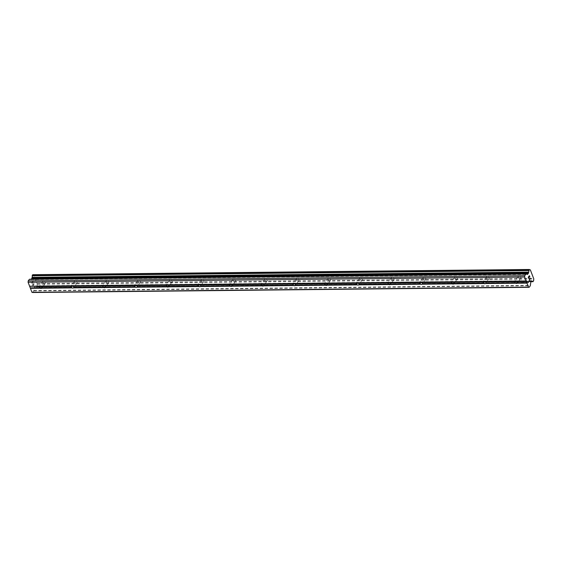 <?xml version="1.0" encoding="UTF-8"?>
<svg xmlns="http://www.w3.org/2000/svg" width="562" height="562" viewBox="0 0 562 562"><rect width="100%" height="100%" fill="white"/><g stroke="black" fill="none" stroke-linecap="round" stroke-linejoin="round"><path stroke-width="0.42" stroke-dasharray="2.81 2.11" d="M44.503 283.662A1.553 1.075 -144.2 0 0 45.283 283.304A1.553 1.075 -144.2 0 0 45.072 281.92A1.553 1.075 -144.2 0 0 43.541 281.14A1.553 1.075 -144.2 0 0 42.768 281.492A1.553 1.075 -144.2 0 0 42.972 282.876A1.553 1.075 -144.2 0 0 44.503 283.662M76.2 283.325A1.553 1.075 -144.2 0 0 76.973 282.974A1.553 1.075 -144.2 0 0 76.769 281.59A1.553 1.075 -144.2 0 0 75.238 280.81A1.553 1.075 -144.2 0 0 74.465 281.162A1.553 1.075 -144.2 0 0 74.669 282.546A1.553 1.075 -144.2 0 0 76.2 283.325M107.897 282.995A1.553 1.075 -144.2 0 0 108.67 282.644A1.553 1.075 -144.2 0 0 108.466 281.253A1.553 1.075 -144.2 0 0 106.935 280.473A1.553 1.075 -144.2 0 0 106.155 280.824A1.553 1.075 -144.2 0 0 106.366 282.208A1.553 1.075 -144.2 0 0 107.897 282.995M139.587 282.658A1.553 1.075 -144.2 0 0 140.367 282.307A1.553 1.075 -144.2 0 0 140.156 280.923A1.553 1.075 -144.2 0 0 138.624 280.143A1.553 1.075 -144.2 0 0 137.852 280.494A1.553 1.075 -144.2 0 0 138.055 281.878A1.553 1.075 -144.2 0 0 139.587 282.658M171.284 282.328A1.553 1.075 -144.2 0 0 172.056 281.976A1.553 1.075 -144.2 0 0 171.853 280.593A1.553 1.075 -144.2 0 0 170.321 279.806A1.553 1.075 -144.2 0 0 169.548 280.164A1.553 1.075 -144.2 0 0 169.752 281.548A1.553 1.075 -144.2 0 0 171.284 282.328M202.98 281.998A1.553 1.075 -144.2 0 0 203.753 281.639A1.553 1.075 -144.2 0 0 203.549 280.255A1.553 1.075 -144.2 0 0 202.018 279.476A1.553 1.075 -144.2 0 0 201.245 279.827A1.553 1.075 -144.2 0 0 201.449 281.211A1.553 1.075 -144.2 0 0 202.98 281.998M234.67 281.66A1.553 1.075 -144.2 0 0 235.45 281.309A1.553 1.075 -144.2 0 0 235.239 279.925A1.553 1.075 -144.2 0 0 233.715 279.145A1.553 1.075 -144.2 0 0 232.935 279.497A1.553 1.075 -144.2 0 0 233.146 280.881A1.553 1.075 -144.2 0 0 234.67 281.66M266.367 281.33A1.553 1.075 -144.2 0 0 267.14 280.979A1.553 1.075 -144.2 0 0 266.936 279.588A1.553 1.075 -144.2 0 0 265.405 278.808A1.553 1.075 -144.2 0 0 264.632 279.159A1.553 1.075 -144.2 0 0 264.835 280.543A1.553 1.075 -144.2 0 0 266.367 281.33M298.064 280.993A1.553 1.075 -144.2 0 0 298.836 280.642A1.553 1.075 -144.2 0 0 298.633 279.258A1.553 1.075 -144.2 0 0 297.101 278.478A1.553 1.075 -144.2 0 0 296.329 278.829A1.553 1.075 -144.2 0 0 296.532 280.213A1.553 1.075 -144.2 0 0 298.064 280.993M329.761 280.663A1.553 1.075 -144.2 0 0 330.533 280.312A1.553 1.075 -144.2 0 0 330.33 278.928A1.553 1.075 -144.2 0 0 328.798 278.141A1.553 1.075 -144.2 0 0 328.018 278.492A1.553 1.075 -144.2 0 0 328.229 279.883A1.553 1.075 -144.2 0 0 329.761 280.663M361.45 280.333A1.553 1.075 -144.2 0 0 362.23 279.974A1.553 1.075 -144.2 0 0 362.019 278.59A1.553 1.075 -144.2 0 0 360.488 277.811A1.553 1.075 -144.2 0 0 359.715 278.162A1.553 1.075 -144.2 0 0 359.919 279.546A1.553 1.075 -144.2 0 0 361.45 280.333M393.147 279.995A1.553 1.075 -144.2 0 0 393.92 279.644A1.553 1.075 -144.2 0 0 393.716 278.26A1.553 1.075 -144.2 0 0 392.185 277.48A1.553 1.075 -144.2 0 0 391.412 277.832A1.553 1.075 -144.2 0 0 391.616 279.216A1.553 1.075 -144.2 0 0 393.147 279.995M424.844 279.665A1.553 1.075 -144.2 0 0 425.617 279.314A1.553 1.075 -144.2 0 0 425.413 277.923A1.553 1.075 -144.2 0 0 423.881 277.143A1.553 1.075 -144.2 0 0 423.109 277.495A1.553 1.075 -144.2 0 0 423.312 278.878A1.553 1.075 -144.2 0 0 424.844 279.665M456.534 279.328A1.553 1.075 -144.2 0 0 457.313 278.977A1.553 1.075 -144.2 0 0 457.103 277.593A1.553 1.075 -144.2 0 0 455.578 276.813A1.553 1.075 -144.2 0 0 454.798 277.164A1.553 1.075 -144.2 0 0 455.009 278.548A1.553 1.075 -144.2 0 0 456.534 279.328M488.23 278.998A1.553 1.075 -144.2 0 0 489.003 278.647A1.553 1.075 -144.2 0 0 488.799 277.263A1.553 1.075 -144.2 0 0 487.268 276.476A1.553 1.075 -144.2 0 0 486.495 276.827A1.553 1.075 -144.2 0 0 486.699 278.218A1.553 1.075 -144.2 0 0 488.23 278.998M519.927 278.661A1.553 1.075 -144.2 0 0 520.7 278.309A1.553 1.075 -144.2 0 0 520.496 276.925A1.553 1.075 -144.2 0 0 518.965 276.146A1.553 1.075 -144.2 0 0 518.192 276.497A1.553 1.075 -144.2 0 0 518.396 277.881A1.553 1.075 -144.2 0 0 519.927 278.661M33.938 284.112L33.488 284.737L33.938 284.112L33.516 282.995L33.938 284.112M33.488 284.737L33.256 284.126L33.488 284.737M33.179 284.232L33.411 284.843L33.186 284.232M33.411 284.843L32.961 285.461L33.418 284.843M32.961 285.461L32.54 284.344L32.968 285.461M32.463 284.449L32.94 285.714L34.064 284.154L33.587 282.897L34.071 284.154L32.947 285.714L32.47 284.449M33.095 281.604L32.933 281.183L33.095 281.604M32.371 281.471L32.28 282.075L32.378 281.471M32.28 282.075L32.139 283.304L32.287 282.075M32.139 283.304L31.683 282.117L32.139 283.304M31.613 282.215L32.182 283.712L32.87 281.302L32.182 283.712L31.613 282.215M29.575 279.258L30.994 279.686L31.423 279.23M32.779 274.706L529.404 269.514M32.631 292.514L33.889 290.554L34.226 287.547L34.956 286.536L35.624 286.55A1.489 0.78 89.4 0 1 35.926 286.43A1.489 0.78 89.4 0 1 36.453 286.81L37.148 285.84A1.489 0.78 89.4 0 1 37.282 284.239L33.804 275.05A1.489 0.78 89.4 0 1 33.46 275.183A1.489 0.78 89.4 0 1 32.933 274.811L32.856 274.727M529.685 269.837L33.818 275.05M529.06 277.27L528.828 276.659M528.73 278.499L528.252 277.242L529.369 275.682M529.355 275.935L529.783 277.045M530.015 278.239L529.32 280.052M32.933 274.811L529.488 269.591M34.156 275.155L530.704 269.936M37.352 283.515L533.9 278.302M37.296 284.161L533.851 278.949M37.282 284.239L533.837 279.019M37.148 285.84L533.696 280.621M37.162 286.002L533.71 280.789M35.624 286.55L531.49 281.337L35.596 286.557M35.532 286.529L531.504 281.316L34.956 286.536M30.938 279.679L527.493 274.46M31.177 279.574L527.163 274.361M37.148 286.149L533.703 280.93M37.085 286.346L533.633 281.133M36.72 286.852L533.275 281.632M36.6 286.908L531.223 281.71L36.53 286.887M36.453 286.81L531.294 281.611M35.195 286.423L531.638 281.211M34.226 287.547L530.774 282.328M34.099 287.948L530.647 282.728M33.889 290.554L530.437 285.334M33.755 290.954L530.31 285.735M45.283 283.304L41.918 287.962M76.973 282.974L73.608 287.632M108.67 282.644L105.305 287.301M140.367 282.307L137.002 286.964M172.056 281.976L168.691 286.634M203.753 281.639L200.388 286.297M235.45 281.309L232.085 285.967M267.14 280.979L263.782 285.637M298.836 280.642L295.472 285.299M330.533 280.312L327.168 284.969M362.23 279.974L358.865 284.632M393.92 279.644L390.555 284.302M425.617 279.314L422.252 283.972M457.313 278.977L453.948 283.634M489.003 278.647L485.638 283.304M520.7 278.309L517.335 282.967M518.192 276.497L514.827 281.155M486.495 276.827L483.13 281.492M454.798 277.164L451.434 281.822M423.109 277.495L419.744 282.152M391.412 277.832L388.047 282.489M359.715 278.162L356.35 282.819M328.018 278.492L324.653 283.157M296.329 278.829L292.964 283.487M264.632 279.159L261.267 283.817M232.935 279.497L229.57 284.154M201.245 279.827L197.88 284.484M169.548 280.164L166.183 284.822M137.852 280.494L134.487 285.152M106.155 280.824L102.797 285.482M74.465 281.162L71.1 285.819M42.768 281.492L39.403 286.149M30.994 279.686L527.542 274.474M33.46 275.183L530.008 269.971M36.628 286.908L531.223 281.717M35.926 286.43L532.474 281.211M35.146 286.416L531.694 281.197"/><path stroke-width="0.84" d="M40.106 285.903A1.553 1.075 35.8 0 1 40.893 286.093L41.44 286.163A1.553 1.075 35.8 0 1 42.052 287.758L41.7 288.215A1.553 1.075 35.8 0 1 41.068 288.418A1.553 1.075 35.8 0 1 40.281 288.229L40 287.779A1.553 1.075 35.8 0 1 39.396 286.184L39.466 286.107A1.553 1.075 35.8 0 1 40.106 285.903M71.796 285.566A1.553 1.075 35.8 0 1 72.582 285.756L73.137 285.833A1.553 1.075 35.8 0 1 73.741 287.421L73.397 287.885A1.553 1.075 35.8 0 1 72.758 288.088A1.553 1.075 35.8 0 1 71.971 287.899L71.697 287.442A1.553 1.075 35.8 0 1 71.086 285.854L71.163 285.777A1.553 1.075 35.8 0 1 71.796 285.566M103.492 285.236A1.553 1.075 35.8 0 1 104.279 285.426L104.827 285.496A1.553 1.075 35.8 0 1 105.438 287.091L105.094 287.547A1.553 1.075 35.8 0 1 104.455 287.751A1.553 1.075 35.8 0 1 103.668 287.561L103.394 287.112A1.553 1.075 35.8 0 1 102.783 285.517L102.86 285.44A1.553 1.075 35.8 0 1 103.492 285.236M135.189 284.906A1.553 1.075 35.8 0 1 135.976 285.096L136.524 285.166A1.553 1.075 35.8 0 1 137.135 286.76L136.784 287.217A1.553 1.075 35.8 0 1 136.152 287.421A1.553 1.075 35.8 0 1 135.365 287.231L135.084 286.782A1.553 1.075 35.8 0 1 134.48 285.187L134.55 285.11A1.553 1.075 35.8 0 1 135.189 284.906M166.886 284.569A1.553 1.075 35.8 0 1 167.673 284.758L168.221 284.836A1.553 1.075 35.8 0 1 168.825 286.423L168.481 286.88A1.553 1.075 35.8 0 1 167.841 287.091A1.553 1.075 35.8 0 1 167.055 286.901L166.781 286.444A1.553 1.075 35.8 0 1 166.176 284.857L166.247 284.772A1.553 1.075 35.8 0 1 166.886 284.569M198.576 284.239A1.553 1.075 35.8 0 1 199.362 284.428L199.917 284.498A1.553 1.075 35.8 0 1 200.522 286.093L200.177 286.55A1.553 1.075 35.8 0 1 199.538 286.753A1.553 1.075 35.8 0 1 198.751 286.564L198.477 286.114A1.553 1.075 35.8 0 1 197.866 284.52L197.943 284.442A1.553 1.075 35.8 0 1 198.576 284.239M230.272 283.901A1.553 1.075 35.8 0 1 231.059 284.091L231.607 284.168A1.553 1.075 35.8 0 1 232.218 285.756L231.867 286.22A1.553 1.075 35.8 0 1 231.235 286.423A1.553 1.075 35.8 0 1 230.448 286.234L230.174 285.777A1.553 1.075 35.8 0 1 229.563 284.189L229.64 284.112A1.553 1.075 35.8 0 1 230.272 283.901M261.969 283.571A1.553 1.075 35.8 0 1 262.756 283.761L263.304 283.831A1.553 1.075 35.8 0 1 263.915 285.426L263.564 285.882A1.553 1.075 35.8 0 1 262.932 286.086A1.553 1.075 35.8 0 1 262.145 285.896L261.864 285.447A1.553 1.075 35.8 0 1 261.26 283.852L261.33 283.775A1.553 1.075 35.8 0 1 261.969 283.571M293.659 283.241A1.553 1.075 35.8 0 1 294.446 283.431L295.001 283.501A1.553 1.075 35.8 0 1 295.605 285.096L295.261 285.552A1.553 1.075 35.8 0 1 294.621 285.756A1.553 1.075 35.8 0 1 293.835 285.566L293.561 285.117A1.553 1.075 35.8 0 1 292.95 283.522L293.027 283.445A1.553 1.075 35.8 0 1 293.659 283.241M325.356 282.904A1.553 1.075 35.8 0 1 326.143 283.093L326.691 283.164A1.553 1.075 35.8 0 1 327.302 284.758L326.951 285.215A1.553 1.075 35.8 0 1 326.318 285.426A1.553 1.075 35.8 0 1 325.531 285.236L325.257 284.779A1.553 1.075 35.8 0 1 324.646 283.192L324.724 283.108A1.553 1.075 35.8 0 1 325.356 282.904M357.053 282.574A1.553 1.075 35.8 0 1 357.839 282.763L358.387 282.834A1.553 1.075 35.8 0 1 358.999 284.428L358.647 284.885A1.553 1.075 35.8 0 1 358.015 285.089A1.553 1.075 35.8 0 1 357.228 284.899L356.947 284.449A1.553 1.075 35.8 0 1 356.343 282.855L356.413 282.777A1.553 1.075 35.8 0 1 357.053 282.574M388.749 282.236A1.553 1.075 35.8 0 1 389.529 282.426L390.084 282.503A1.553 1.075 35.8 0 1 390.688 284.091L390.344 284.555A1.553 1.075 35.8 0 1 389.705 284.758A1.553 1.075 35.8 0 1 388.918 284.569L388.644 284.112A1.553 1.075 35.8 0 1 388.04 282.524L388.11 282.447A1.553 1.075 35.8 0 1 388.749 282.236M420.439 281.906A1.553 1.075 35.8 0 1 421.226 282.096L421.781 282.166A1.553 1.075 35.8 0 1 422.385 283.761L422.041 284.217A1.553 1.075 35.8 0 1 421.402 284.421A1.553 1.075 35.8 0 1 420.615 284.232L420.341 283.782A1.553 1.075 35.8 0 1 419.73 282.187L419.807 282.11A1.553 1.075 35.8 0 1 420.439 281.906M452.136 281.569A1.553 1.075 35.8 0 1 452.923 281.766L453.471 281.836A1.553 1.075 35.8 0 1 454.082 283.431L453.731 283.887A1.553 1.075 35.8 0 1 453.098 284.091A1.553 1.075 35.8 0 1 452.312 283.901L452.038 283.452A1.553 1.075 35.8 0 1 451.427 281.857L451.497 281.78A1.553 1.075 35.8 0 1 452.136 281.569M483.833 281.239A1.553 1.075 35.8 0 1 484.62 281.429L485.168 281.499A1.553 1.075 35.8 0 1 485.779 283.093L485.428 283.55A1.553 1.075 35.8 0 1 484.795 283.761A1.553 1.075 35.8 0 1 484.008 283.571L483.727 283.115A1.553 1.075 35.8 0 1 483.123 281.527L483.194 281.443A1.553 1.075 35.8 0 1 483.833 281.239M515.523 280.909A1.553 1.075 35.8 0 1 516.309 281.098L516.864 281.169A1.553 1.075 35.8 0 1 517.469 282.763L517.124 283.22A1.553 1.075 35.8 0 1 516.485 283.424A1.553 1.075 35.8 0 1 515.698 283.234L515.424 282.784A1.553 1.075 35.8 0 1 514.813 281.19L514.89 281.112A1.553 1.075 35.8 0 1 515.523 280.909M529.179 287.294L32.631 292.514L31.943 292.296L28.1 282.243L28.205 280.93L29.336 279.363L526.067 274.031L527.542 274.474L528.659 272.127A1.489 0.78 89.4 0 0 528.786 270.554L529.488 269.591A1.489 0.78 89.4 0 0 530.008 269.971A1.489 0.78 89.4 0 0 530.324 269.837L533.837 279.019A1.489 0.78 89.4 0 0 533.696 280.621L533.001 281.59A1.489 0.78 89.4 0 0 532.474 281.211A1.489 0.78 89.4 0 0 532.172 281.33L531.512 281.316L530.774 282.328L530.31 285.735L529.179 287.294L528.491 287.084L524.648 277.031L524.753 275.71L525.884 274.151M526.018 274.045L29.336 279.363M31.423 279.23L32.09 277.523L528.638 272.303M529.278 269.493L32.751 274.706L32.231 275.766A1.489 0.78 89.4 0 1 32.111 277.347L32.09 277.523M529.355 275.935L528.905 276.553L529.355 275.935L529.861 276.947L529.376 275.689L529.783 277.045M528.905 276.553L529.137 277.164L528.905 276.553M529.067 277.27L528.828 276.659L528.385 277.284L528.828 276.659M528.385 277.284L528.807 278.401L528.378 277.284M528.737 278.499L528.252 277.242L529.376 275.682M529.32 280.045L530.444 278.492L529.32 280.052L530.022 278.239M531.223 281.717L533.085 281.667M529.685 269.837L530.324 269.837M485.428 283.55L515.698 283.234M453.731 283.887L484.008 283.571M422.041 284.217L452.312 283.901M390.344 284.555L420.615 284.232M358.647 284.885L388.918 284.569M326.951 285.215L357.228 284.899M295.261 285.552L325.531 285.236M263.564 285.882L293.835 285.566M231.867 286.22L262.145 285.896M200.177 286.55L230.448 286.234M168.481 286.88L198.751 286.564M136.784 287.217L167.055 286.901M105.094 287.547L135.365 287.231M73.397 287.885L103.668 287.561M41.7 288.215L71.971 287.899M30.425 288.334L40.281 288.229M31.943 292.296L528.491 287.084M517.124 283.22L526.973 283.115M485.779 283.093L515.424 282.784M485.168 281.499L514.813 281.19M484.62 281.429L514.89 281.112M454.082 283.431L483.727 283.115M453.471 281.836L483.123 281.527M452.923 281.766L483.194 281.443M422.385 283.761L452.038 283.452M421.781 282.166L451.427 281.857M421.226 282.096L451.497 281.78M390.688 284.091L420.341 283.782M390.084 282.503L419.73 282.187M389.529 282.426L419.807 282.11M358.999 284.428L388.644 284.112M358.387 282.834L388.04 282.524M357.839 282.763L388.11 282.447M327.302 284.758L356.947 284.449M326.691 283.164L356.343 282.855M326.143 283.093L356.413 282.777M295.605 285.096L325.257 284.779M295.001 283.501L324.646 283.192M294.446 283.431L324.724 283.108M263.915 285.426L293.561 285.117M263.304 283.831L292.95 283.522M262.756 283.761L293.027 283.445M232.218 285.756L261.864 285.447M231.607 284.168L261.26 283.852M231.059 284.091L261.33 283.775M200.522 286.093L230.174 285.777M199.917 284.498L229.563 284.189M199.362 284.428L229.64 284.112M168.825 286.423L198.477 286.114M168.221 284.836L197.866 284.52M167.673 284.758L197.943 284.442M137.135 286.76L166.781 286.444M136.524 285.166L166.176 284.857M135.976 285.096L166.247 284.772M105.438 287.091L135.084 286.782M104.827 285.496L134.48 285.187M104.279 285.426L134.55 285.11M73.741 287.421L103.394 287.112M73.137 285.833L102.783 285.517M72.582 285.756L102.86 285.44M42.052 287.758L71.697 287.442M41.44 286.163L71.086 285.854M40.893 286.093L71.163 285.777M516.309 281.098L526.165 280.993M28.1 282.243L524.648 277.031M29.617 286.213L39.466 286.107M516.864 281.169L526.404 281.07M517.469 282.763L527.008 282.665M28.205 280.93L524.753 275.71M32.111 277.347L528.659 272.127M531.504 281.316L532.081 281.309M30.46 287.877L40 287.779M29.856 286.283L39.396 286.184M527.163 274.361L527.732 274.354M31.915 278.555L528.463 273.343M32.041 278.155L528.589 272.935M32.231 275.766L528.786 270.554M32.224 275.598L528.772 270.378M32.231 275.464L528.786 270.252M32.294 275.268L528.849 270.048M32.659 274.762L529.214 269.542M531.294 281.611L533.001 281.59M29.519 279.251L526.067 274.031M32.751 274.706L529.306 269.486"/></g></svg>
